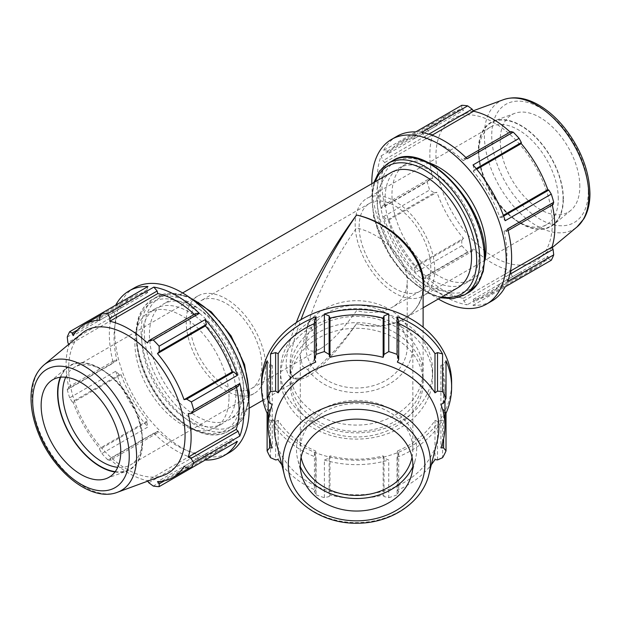 <?xml version="1.0" encoding="UTF-8"?>
<svg xmlns="http://www.w3.org/2000/svg" width="621" height="621" viewBox="0 0 621 621"><rect width="100%" height="100%" fill="white"/><g stroke="black" fill="none" stroke-linecap="round" stroke-linejoin="round"><path stroke-width="0.47" stroke-dasharray="3.1 2.33" d="M398.713 323.549A88.415 72.191 180 0 0 397.393 322.982L398.713 320.917M314.428 320.917L315.74 322.982A88.415 72.191 180 0 0 314.428 323.549M267.115 360.731L269.53 364.605L272.246 365.303A88.415 72.191 180 0 0 268.156 387.015A88.415 72.191 180 0 0 272.246 408.719L269.53 409.425L268.156 411.63M314.428 453.113L316.073 457.242L316.073 494.852L314.428 491.607L314.428 453.113L315.74 451.048L315.74 490.21L314.428 491.607M270.554 457.685L270.554 420.075L275.615 421.426L278.146 420.347A88.415 72.191 180 0 0 315.74 451.048M270.554 420.075A95.067 77.625 180 0 0 316.073 457.242M444.978 411.63L443.611 409.425L440.887 408.719A88.415 72.191 180 0 0 444.978 387.015A88.415 72.191 180 0 0 440.887 365.303L443.611 364.605L446.018 360.731M398.713 453.113L398.713 491.607L397.06 494.852L397.06 457.242L398.713 453.113L397.393 451.048A88.415 72.191 180 0 0 434.995 420.347L437.518 421.426L442.579 420.075L442.579 457.685M397.06 457.242A95.067 77.625 180 0 0 442.579 420.075M329.122 458.081L329.122 496.583L324.379 497.662L324.379 460.052L329.122 458.081L329.984 455.861A88.415 72.191 180 0 0 383.157 455.861L384.011 458.081L388.762 460.052L388.762 497.662L384.011 496.583L384.011 458.081M324.379 460.052A95.067 77.625 180 0 0 388.762 460.052M329.984 455.861L329.984 495.022A88.415 72.191 180 0 0 383.157 495.022L384.011 496.583M329.122 496.583L329.984 495.022M383.157 455.861L383.157 495.022M278.146 420.347L278.146 459.509M275.615 421.426L275.615 459.92M397.393 451.048L397.393 490.21A88.415 72.191 180 0 0 431.323 464.718M398.713 491.607L397.393 490.21M443.611 409.425L443.611 438.845M434.995 420.347L434.995 459.509M440.887 408.719L440.887 447.881M272.246 365.303L272.246 404.465M269.53 364.605L269.53 403.107M440.887 365.303L440.887 404.465M443.611 403.107L443.611 364.605M315.74 322.982L315.74 362.144M397.393 322.982L397.393 362.144M261.495 382.621A95.067 77.625 180 0 0 356.57 460.246A95.067 77.625 180 0 0 451.638 382.621M423.118 382.621A66.548 54.337 180 0 0 356.57 328.284A66.548 54.337 180 0 0 290.023 382.621A66.548 54.337 180 0 0 356.57 436.959A66.548 54.337 180 0 0 423.118 382.621L423.118 377.001A66.548 54.337 180 0 0 356.57 322.664A66.548 54.337 180 0 0 290.023 377.001A66.548 54.337 180 0 0 356.57 431.339A66.548 54.337 180 0 0 423.118 377.001M269.53 438.845L269.53 409.425M388.762 497.662A95.067 77.625 180 0 0 397.06 494.852M316.073 494.852A95.067 77.625 180 0 0 324.379 497.662M437.518 459.92L437.518 421.426M281.81 464.718A88.415 72.191 180 0 0 315.74 490.21M272.246 408.719L272.246 447.881M473.031 164.945L474.196 169.758L473.264 171.28A88.415 51.046 60 0 1 499.851 217.334L501.644 217.288L505.222 220.703M421.636 132.467L424.997 136.379L425.602 138.949A88.415 51.046 60 0 1 463.196 160.653L463.809 158.782L467.163 158.751M507.652 228.885L505.944 231.773L504.027 231.369A88.415 51.046 60 0 1 504.027 274.785L505.944 276.593L507.652 281.453M473.031 305.408L505.222 286.824L501.644 286.11L499.851 283.999A88.415 51.046 60 0 1 488.611 295.216A88.415 51.046 60 0 1 473.264 299.345L474.196 301.953L473.031 305.408A95.067 54.889 -120 0 0 491.933 300.983M424.997 278.519L421.636 278.55A95.067 54.889 -120 0 0 467.163 304.826L463.809 300.921L463.196 298.352A88.415 51.046 60 0 1 425.602 276.648L424.997 278.519L472.146 251.295L473.567 248.951L425.602 276.648M396.866 136.317A95.067 54.889 -120 0 0 383.576 150.476L387.155 151.19L388.948 153.302A88.415 51.046 60 0 1 400.196 142.077A88.415 51.046 60 0 1 415.534 137.947L414.603 135.347L415.767 131.885M381.147 208.415L382.854 205.52L384.779 205.931A88.415 51.046 60 0 1 384.779 162.516L382.854 160.707L381.147 155.848A95.067 54.889 -120 0 0 381.147 208.415L427.209 181.821A95.067 54.889 -120 0 0 429.639 190.003L434.304 192.789L387.155 220.013L383.576 216.597A95.067 54.889 -120 0 0 415.767 272.347L414.603 267.542L415.534 266.013A88.415 51.046 60 0 1 388.948 219.966L387.155 220.013M387.155 151.19L434.304 123.967L429.639 123.882L383.576 150.476M429.639 123.882A95.067 54.889 -120 0 0 427.209 129.253L430.004 133.484L382.854 160.707M381.147 155.848L427.209 129.253M383.576 216.597L429.639 190.003M414.603 267.542L461.752 240.319L461.83 245.753L415.767 272.347M461.83 245.753A95.067 54.889 -120 0 0 467.698 251.955L472.146 251.295M421.636 278.55L467.698 251.955M463.809 300.921L510.959 273.698L513.225 278.239L467.163 304.826M513.225 278.239A95.067 54.889 -120 0 0 519.094 278.813L521.345 274.73L474.196 301.953M371.8 183.723A95.067 54.889 -120 0 0 438.348 298.988M382.854 205.52L430.004 178.305L427.209 181.821M384.779 205.931L432.736 178.243A88.415 51.046 60 0 1 432.736 134.827L430.004 133.484M430.004 178.305L432.736 178.243M415.534 266.013L463.499 238.324A88.415 51.046 60 0 1 436.912 192.277L434.304 192.789M461.752 240.319L463.499 238.324M384.779 162.516L432.736 134.827M388.948 153.302L436.912 125.605A88.415 51.046 60 0 1 448.16 114.388A88.415 51.046 60 0 1 463.499 110.259L461.752 108.124L414.603 135.347M434.304 123.967L436.912 125.605M463.196 298.352L511.161 270.663A88.415 51.046 60 0 1 473.567 248.951M510.959 273.698L511.161 270.663M415.534 137.947L463.499 110.259M461.83 105.291L461.752 108.124M501.644 286.11L548.793 258.887L551.285 260.23M499.851 283.999L547.815 256.31A88.415 51.046 60 0 1 536.567 267.527A88.415 51.046 60 0 1 521.229 271.656L521.345 274.73M548.793 258.887L547.815 256.31M424.997 136.379L428.847 134.152M505.944 231.773L508.079 230.546M425.602 138.949L432.061 135.223M504.027 231.369L551.991 203.672A88.415 51.046 60 0 1 552.294 205.015M553.094 204.557L551.991 203.672M463.196 160.653L511.161 132.964L510.959 131.559M510.159 132.025A88.415 51.046 60 0 1 511.161 132.964M474.196 169.758L476.191 168.609M473.264 171.28L476.742 169.277M195.972 313.419L195.367 315.289A88.415 51.046 -120 0 0 194.357 314.35M147.938 286.522L146.766 289.976L147.697 292.584A88.415 51.046 -120 0 0 132.358 296.714A88.415 51.046 -120 0 0 121.111 307.931L119.325 305.827L115.747 305.105L101.875 313.116M115.017 360.157L113.317 363.044L67.254 389.639L67.868 387.38L115.017 360.157L116.942 360.568L68.978 388.257L67.868 387.38M67.254 337.071L113.317 310.477L115.017 315.336L116.942 317.152A88.415 51.046 -120 0 0 116.942 360.568M113.317 310.477A95.067 54.889 -120 0 0 113.317 363.044M236.5 387.341A88.415 51.046 -120 0 0 236.19 385.998L238.115 386.409M146.766 422.179L147.938 426.984L101.875 453.578L99.616 449.394L146.766 422.179L147.697 420.65L99.733 448.339L99.616 449.394M119.325 374.642L72.176 401.865L69.684 397.82L115.747 371.226L119.325 374.642L121.111 374.595A88.415 51.046 -120 0 0 147.697 420.65M115.747 371.226A95.067 54.889 -120 0 0 147.938 426.984M205.202 460.045L206.366 456.582L205.435 453.982A88.415 51.046 -120 0 0 220.773 449.852A88.415 51.046 -120 0 0 232.021 438.628L233.814 440.739L237.393 441.453M157.16 433.147L110.01 460.371L107.744 459.773L153.806 433.179L157.16 433.147L157.765 431.277A88.415 51.046 -120 0 0 195.367 452.981L195.972 455.558L199.333 459.462L153.271 486.057M153.806 433.179A95.067 54.889 -120 0 0 199.333 459.462M157.765 431.277L109.801 458.966A88.415 51.046 -120 0 0 147.402 480.677L147.72 481.143M110.01 460.371L109.801 458.966M206.366 456.582L164.371 480.833M195.367 452.981L147.402 480.677M205.435 453.982L157.47 481.671M121.111 374.595L73.146 402.292A88.415 51.046 -120 0 0 99.733 448.339M72.176 401.865L73.146 402.292M232.021 438.628L184.057 466.324M115.017 315.336L67.868 342.559M116.942 317.152L68.978 344.841A88.415 51.046 -120 0 0 68.978 388.257M68.729 344.329L68.978 344.841M236.19 385.998L188.225 413.687M146.766 289.976L99.616 317.199M147.697 292.584L99.733 320.273M195.367 315.289L147.402 342.978M134.415 287.841A95.067 54.889 -120 0 0 134.408 397.619A95.067 54.889 -120 0 0 229.483 452.507M229.002 397.347A66.548 38.424 -120 0 0 199.954 330.372A66.548 38.424 -120 0 0 148.675 312.542A66.548 38.424 -120 0 0 148.675 389.39A66.548 38.424 -120 0 0 215.223 427.807A66.548 38.424 -120 0 0 229.002 397.347M296.302 322.586C289.634 340.238 286.258 354.156 286.172 364.333C286.491 378.818 293.36 382.35 306.797 374.937C320.677 366.584 337.265 349.499 356.57 323.696C320.995 375.565 289.277 395.375 290.023 365.257C290.116 354.296 293.764 339.105 300.952 319.668M423.118 285.815C423.864 315.041 392.138 333.097 356.57 323.696C374.999 327.717 390.842 326.072 404.092 318.767L404.108 318.752C414.549 312.557 420.891 303.747 423.118 292.336M275.91 440.957A82.298 67.2 180 0 0 356.57 494.805A82.298 67.2 180 0 0 437.231 440.957M243.541 388.948A66.548 38.424 -120 0 0 214.493 321.981A66.548 38.424 -120 0 0 163.207 304.15A66.548 38.424 -120 0 0 163.207 380.991A66.548 38.424 -120 0 0 229.754 419.416A66.548 38.424 -120 0 0 243.541 388.948M391.214 172.514A66.548 38.424 -120 0 0 391.214 249.355A66.548 38.424 -120 0 0 457.762 287.779M307.9 323.549L311.23 328.191C318.643 340.494 318.643 352.798 311.23 365.094L307.9 369.736L302.574 366.281L300.277 356.19L307.9 323.549A56.294 45.962 180 0 1 371.211 302.264A56.294 45.962 180 0 1 412.856 346.642L412.856 449.464A56.294 45.962 180 0 0 356.57 403.503A56.294 45.962 180 0 0 300.277 449.464A56.294 45.962 180 0 0 301.092 457.273M407.229 346.642A50.658 41.366 180 0 1 368.175 386.906A50.658 41.366 180 0 1 311.23 365.094A50.658 41.366 -0 0 1 305.905 346.642A50.658 41.366 -0 0 1 311.23 328.191A50.658 41.366 180 0 1 368.175 306.378A50.658 41.366 180 0 1 407.229 346.642L407.229 281.476C407.795 259.5 383.646 234.008 356.57 227.992C329.487 265.276 305.338 318.651 305.905 339.974C306.13 351.005 311.074 353.861 320.746 348.536C330.729 342.513 342.668 329.906 356.57 310.725C370.465 313.861 382.404 312.681 392.387 307.178C402.059 301.332 407.003 292.77 407.229 281.476M428.513 162.725A66.548 38.424 -120 0 0 405.746 164.123A66.548 38.424 -120 0 0 405.746 240.964A66.548 38.424 -120 0 0 472.294 279.388A66.548 38.424 -120 0 0 484.892 260.37M388.948 219.966L436.912 192.277M473.264 299.345L521.229 271.656M509.802 274.366L505.944 276.593M504.027 274.785L510.478 271.051M503.631 216.139L501.644 217.288M465.936 157.555L463.809 158.782M558.302 198.852A56.294 32.502 -120 0 0 533.734 142.201A56.294 32.502 -120 0 0 490.357 127.119A56.294 32.502 -120 0 0 478.698 152.89A56.294 32.502 -120 0 0 518.504 221.829A56.294 32.502 -120 0 0 546.643 224.616A56.294 32.502 -120 0 0 558.302 198.852M563.084 198.852A59.67 34.45 60 0 1 520.887 223.211A59.67 34.45 60 0 1 478.698 150.127A59.67 34.45 60 0 1 520.887 125.768A59.67 34.45 60 0 1 563.084 198.852M563.379 199.023A60.09 34.691 -120 0 0 539.082 140.656A60.09 34.691 -120 0 0 493.974 120.979A60.09 34.691 -120 0 0 490.846 191.835A60.09 34.691 -120 0 0 553.769 224.546A60.09 34.691 -120 0 0 563.379 199.023M434.762 270.174A56.294 32.502 -120 0 0 410.186 213.531A56.294 32.502 -120 0 0 366.809 198.448A56.294 32.502 -120 0 0 366.809 263.444A56.294 32.502 -120 0 0 423.103 295.945A56.294 32.502 -120 0 0 434.762 270.174M552.31 223.552A82.298 47.514 -120 0 0 519.032 143.606A82.298 47.514 -120 0 0 457.25 116.663A82.298 47.514 -120 0 0 452.957 213.709A82.298 47.514 -120 0 0 539.144 258.515A82.298 47.514 -120 0 0 552.31 223.552M479.195 252.894A66.548 38.424 -120 0 0 450.147 185.927A66.548 38.424 -120 0 0 398.861 168.097A66.548 38.424 -120 0 0 398.861 244.938A66.548 38.424 -120 0 0 465.408 283.362A66.548 38.424 -120 0 0 479.195 252.894M499.851 217.334L503.328 215.324M579.82 186.424A56.294 32.502 -120 0 0 557.06 131.753A56.294 32.502 -120 0 0 514.809 113.325A56.294 32.502 -120 0 0 511.875 179.694A56.294 32.502 -120 0 0 570.823 210.34A56.294 32.502 -120 0 0 579.82 186.424M430.78 267.876A50.658 29.249 -120 0 0 408.665 216.892A50.658 29.249 -120 0 0 369.627 203.323A50.658 29.249 -120 0 0 369.627 261.821A50.658 29.249 -120 0 0 420.285 291.07A50.658 29.249 -120 0 0 430.78 267.876M77.322 330.069L119.325 305.827M121.111 307.931L73.146 335.627M148.823 482.773L195.972 455.558M186.665 467.962L233.814 440.739M115.219 471.657A59.67 34.45 -120 0 0 142.271 441.803A59.67 34.45 -120 0 0 100.082 368.727A59.67 34.45 -120 0 0 60.695 377.226M65.702 377.226A56.294 32.502 60 0 1 74.318 367.314A56.294 32.502 60 0 1 102.465 370.1A56.294 32.502 60 0 1 142.271 439.047L142.271 441.803M142.271 439.047A56.294 32.502 60 0 1 130.612 464.811A56.294 32.502 60 0 1 117.718 467.318M114.963 471.991A60.09 34.691 -120 0 0 126.987 470.951A60.09 34.691 -120 0 0 142.574 441.973A60.09 34.691 -120 0 0 114.365 379.485A60.09 34.691 -120 0 0 67.192 367.384A60.09 34.691 -120 0 0 60.284 377.273M265.819 367.717A56.294 32.502 -120 0 0 241.243 311.067A56.294 32.502 -120 0 0 197.866 295.984A56.294 32.502 -120 0 0 197.866 360.987A56.294 32.502 -120 0 0 254.16 393.481A56.294 32.502 -120 0 0 265.819 367.717M81.825 333.423A82.298 47.514 -120 0 0 85.706 425.742A82.298 47.514 -120 0 0 163.719 475.267M67.254 389.639A95.067 54.889 -120 0 0 69.684 397.82M101.875 453.578A95.067 54.889 -120 0 0 107.744 459.773M235.887 393.372A66.548 38.424 -120 0 0 206.84 326.398A66.548 38.424 -120 0 0 155.56 308.567A66.548 38.424 -120 0 0 155.56 385.408A66.548 38.424 -120 0 0 222.108 423.832A66.548 38.424 -120 0 0 235.887 393.372M261.837 365.42A50.658 29.249 -120 0 0 239.722 314.436A50.658 29.249 -120 0 0 200.684 300.859A50.658 29.249 -120 0 0 200.684 359.357A50.658 29.249 -120 0 0 251.342 388.606A50.658 29.249 -120 0 0 261.837 365.42M412.825 466.72A60.09 49.067 180 0 0 415.465 459.222A60.09 49.067 180 0 0 416.66 449.464A60.09 49.067 180 0 0 350.562 400.646A60.09 49.067 180 0 0 297.676 459.222A60.09 49.067 180 0 0 300.316 466.72M412.041 457.273A56.294 45.962 180 0 0 412.856 449.464M307.9 369.736A56.294 45.962 180 0 0 371.211 391.02A56.294 45.962 180 0 0 412.856 346.642M432.62 370.753A76.057 62.1 180 0 0 356.57 308.653A76.057 62.1 180 0 0 280.513 370.753A76.057 62.1 180 0 0 356.57 432.853A76.057 62.1 180 0 0 432.62 370.753L432.62 377.001A76.057 62.1 180 0 0 356.57 314.901A76.057 62.1 180 0 0 280.513 377.001A76.057 62.1 180 0 0 356.57 439.101A76.057 62.1 180 0 0 432.62 377.001M423.118 370.753A66.548 54.337 180 0 0 356.57 316.415A66.548 54.337 180 0 0 290.023 370.753A66.548 54.337 180 0 0 356.57 425.09A66.548 54.337 180 0 0 423.118 370.753L423.118 327.189M284.185 474.273A73.86 60.307 180 0 0 356.57 522.595A73.86 60.307 180 0 0 428.956 474.273M484.326 255.86A73.806 42.608 -120 0 0 406.041 158.479A73.806 42.608 -120 0 0 406.041 262.854A73.806 42.608 -120 0 0 484.326 255.86M468.568 292.514A76.057 43.912 60 0 1 392.519 248.602A76.057 43.912 60 0 1 392.519 160.785M388.047 163.362A76.057 43.912 -120 0 0 388.047 251.187A76.057 43.912 -120 0 0 464.104 295.091M441.803 296.993A73.806 42.608 60 0 1 387.582 251.451A73.806 42.608 60 0 1 375.255 181.728M503.515 99.655A73.86 42.639 -120 0 0 499.664 186.742A73.86 42.639 -120 0 0 577.01 226.952M588.304 191.322A68.287 39.426 60 0 1 515.872 197.788A68.287 39.426 60 0 1 515.872 101.223A68.287 39.426 60 0 1 588.304 191.322M244.2 396.33A76.057 43.912 -120 0 0 211 319.792A76.057 43.912 -120 0 0 152.393 299.415A76.057 43.912 -120 0 0 152.393 387.24A76.057 43.912 -120 0 0 228.45 431.145A76.057 43.912 -120 0 0 244.2 396.33M241.018 396.33A73.806 42.608 60 0 1 162.741 403.324A73.806 42.608 60 0 1 162.741 298.949A73.806 42.608 60 0 1 241.018 396.33M248.54 398.014A76.057 43.912 60 0 1 232.914 428.568A76.057 43.912 60 0 1 156.865 384.655A76.057 43.912 60 0 1 156.865 296.838A76.057 43.912 60 0 1 191.136 298.585M248.672 391.913A73.806 42.608 -120 0 0 170.387 294.533A73.806 42.608 -120 0 0 170.387 398.907A73.806 42.608 -120 0 0 248.672 391.913M43.959 364.977A73.86 42.639 -120 0 0 47.444 447.826A73.86 42.639 -120 0 0 117.454 492.274M444.978 387.015L444.978 400.398M268.156 387.015L268.156 400.398M448.16 114.388L400.196 142.077M220.773 449.852L189.312 468.017M262.9 400.281L306.797 374.937C302.629 377.397 299.058 378.468 296.101 378.166L295.146 377.948C293.71 376.481 290.939 378.802 290.023 365.249L290.023 370.753M404.108 318.752C416.38 311.556 422.715 300.58 423.111 285.831L423.111 285.776M182.621 292.949L163.207 304.15M423.118 307.783L404.092 318.767M249.168 408.207L229.754 419.416M518.504 221.829L520.887 223.211M478.698 152.89L478.698 150.127M490.357 127.119L366.809 198.448M546.643 224.616L423.103 295.945M373.904 182.504L371.707 196.096L373.71 217.358L389.794 255.922L407.531 278.022L427.939 293.065L440.452 297.769M536.567 267.527L488.611 295.216M473.249 110.786L457.25 116.663M552.24 247.6L539.144 258.515M405.746 164.123L398.861 168.097M472.294 279.388L465.408 283.362M514.809 113.325L493.974 120.979M570.823 210.34L553.769 224.546M102.465 370.1L100.082 368.727M197.866 295.984L74.318 367.314M254.16 393.481L130.612 464.811M188.691 296.838L171.668 293.081L156.865 296.838L152.393 299.415C137.668 309.359 132.894 327.352 138.056 353.411C140.998 366.662 146.354 379.516 154.14 391.975C174.222 424.717 208.268 443.541 228.45 431.145L232.914 428.568L242.485 419.408L248.827 401.003M132.358 296.714L100.897 314.878M369.627 203.323L200.684 300.859M420.285 291.07L392.387 307.178M320.746 348.536L251.342 388.606M155.56 308.567L148.675 312.542M222.108 423.832L215.223 427.807M106.16 478.605L126.987 470.951M50.146 381.589L67.192 367.384M305.905 339.974L305.905 346.642M411.739 474.219L415.465 459.222M301.402 474.219L297.676 459.222M300.277 356.19L300.277 449.464M280.513 370.753L280.513 377.001M290.023 377.001L290.023 382.621"/><path stroke-width="0.93" d="M329.122 315.942L324.379 313.978L324.379 351.587L329.122 354.444L329.122 315.942L329.984 318.169L329.984 357.331L329.122 354.444M384.011 315.942L384.011 354.444L388.762 351.587L388.762 313.978L384.011 315.942L383.157 318.169A88.415 72.191 180 0 0 329.984 318.169M388.762 313.978A95.067 77.625 180 0 0 324.379 313.978M437.518 352.604L437.518 391.106L442.579 391.564L442.579 353.954L437.518 352.604L434.995 353.683A88.415 72.191 180 0 0 398.713 323.549M442.579 353.954A95.067 77.625 180 0 0 397.06 316.78L397.06 354.389A95.067 77.625 180 0 0 388.762 351.587M397.06 354.389L398.713 359.412L398.713 320.917L397.06 316.78M275.615 352.604L270.554 353.954L270.554 391.564L275.615 391.106L275.615 352.604L278.146 353.683L278.146 392.845L275.615 391.106M314.428 323.549A88.415 72.191 180 0 0 278.146 353.683M314.428 359.412L316.073 354.389L316.073 316.78L314.428 320.917L314.428 359.412L315.74 362.144A88.415 72.191 180 0 0 278.146 392.845M316.073 316.78A95.067 77.625 180 0 0 270.554 353.954M268.156 411.63L267.115 413.299L267.115 450.908L269.53 447.92L269.53 438.845M268.156 400.398L268.156 426.177A88.415 72.191 180 0 1 272.246 404.465L269.53 403.107L267.115 398.34L267.115 360.731A95.067 77.625 180 0 0 261.495 387.015A95.067 77.625 180 0 0 267.115 413.299M443.611 438.845L443.611 447.92L446.018 450.908L446.018 413.299L444.978 411.63M446.018 413.299A95.067 77.625 180 0 0 451.638 387.015A95.067 77.625 180 0 0 446.018 360.731L446.018 398.34L443.611 403.107L440.887 404.465A88.415 72.191 180 0 1 444.978 426.177A88.415 72.191 180 0 1 440.887 447.881L443.611 447.92M267.115 450.908A95.067 77.625 180 0 0 270.554 457.685L275.615 459.92L278.146 459.509A88.415 72.191 180 0 0 281.81 464.718M431.323 464.718A88.415 72.191 180 0 0 434.995 459.509L437.518 459.92L442.579 457.685A95.067 77.625 180 0 0 446.018 450.908M434.995 353.683L434.995 392.845A88.415 72.191 180 0 0 397.393 362.144L398.713 359.412M437.518 391.106L434.995 392.845M383.157 318.169L383.157 357.331A88.415 72.191 180 0 0 329.984 357.331M384.011 354.444L383.157 357.331M451.638 387.015L451.638 382.621A95.067 77.625 180 0 0 356.57 304.996A95.067 77.625 180 0 0 261.495 382.621L261.495 387.015M270.554 391.564A95.067 77.625 180 0 0 267.115 398.34M324.379 351.587A95.067 77.625 180 0 0 316.073 354.389M446.018 398.34A95.067 77.625 180 0 0 442.579 391.564M268.156 426.177A88.415 72.191 180 0 0 272.246 447.881L269.53 447.92M508.079 230.546L553.094 204.557L553.715 202.291A95.067 54.889 -120 0 0 551.285 194.109L505.222 220.703A95.067 54.889 -120 0 0 473.031 164.945L519.094 138.351A95.067 54.889 -120 0 0 513.225 132.157L510.959 131.559L465.936 157.555M513.225 132.157L467.163 158.751A95.067 54.889 -120 0 0 421.636 132.467L467.698 105.873A95.067 54.889 -120 0 0 461.83 105.291L415.767 131.885A95.067 54.889 -120 0 0 396.866 136.317L391.486 139.422A95.067 54.889 -120 0 0 371.8 183.723M438.348 298.988A95.067 54.889 -120 0 0 486.553 304.088L491.933 300.983A95.067 54.889 -120 0 0 505.222 286.824L551.285 260.23A95.067 54.889 -120 0 0 553.715 254.858L507.652 281.453A95.067 54.889 -120 0 0 507.652 228.885L553.715 202.291M486.553 304.088A95.067 54.889 -120 0 0 502.273 284.558A95.067 54.889 -120 0 0 439.024 144.134A95.067 54.889 -120 0 0 391.486 139.422M505.222 286.824L519.094 278.813M428.847 134.152L472.146 109.156L467.698 105.873M432.061 135.223L473.567 111.252A88.415 51.046 60 0 1 510.159 132.025M472.146 109.156L473.567 111.252M476.191 168.609L521.345 142.535L519.094 138.351M476.742 169.277L521.229 143.591A88.415 51.046 60 0 1 547.815 189.638L548.793 190.065L503.631 216.139M521.345 142.535L521.229 143.591M233.814 371.925L186.665 399.14L191.33 401.927L237.393 375.332L233.814 371.925L232.021 371.963A88.415 51.046 -120 0 0 205.435 325.916L206.366 324.387L205.202 319.582L159.139 346.176L159.217 351.61L206.366 324.387M237.393 375.332A95.067 54.889 -120 0 0 205.202 319.582M157.16 291.008L153.806 287.104L107.744 313.698L110.01 318.231L157.16 291.008L157.765 293.578L109.801 321.274L110.01 318.231M194.357 314.35A88.415 51.046 -120 0 0 157.765 293.578M199.333 313.388L195.972 313.419L148.823 340.634L153.271 339.982L199.333 313.388A95.067 54.889 -120 0 0 153.806 287.104M100.897 314.878L84.394 324.403A88.415 51.046 -120 0 1 99.733 320.273L99.616 317.199L101.875 313.116L147.938 286.522A95.067 54.889 -120 0 0 129.036 290.946A95.067 54.889 -120 0 0 115.747 305.105M238.115 431.222L190.965 458.445L193.76 462.676L239.822 436.082L238.115 431.222L236.19 429.414A88.415 51.046 -120 0 0 236.5 387.341M239.822 436.082A95.067 54.889 -120 0 0 239.822 383.514L193.76 410.108L190.965 413.625L238.115 386.409L239.822 383.514M205.202 460.045L205.202 460.045A95.067 54.889 -120 0 0 224.103 455.612A95.067 54.889 -120 0 0 237.393 441.453L191.33 468.048L186.665 467.962L184.057 466.324A88.415 51.046 -120 0 1 172.809 477.541A88.415 51.046 -120 0 1 157.47 481.671L159.217 483.806L159.139 486.639L205.202 460.045M164.371 480.833L159.217 483.806M68.729 344.329L67.868 342.559L67.254 337.071A95.067 54.889 -120 0 1 69.684 331.699L72.176 333.042L77.322 330.069M236.19 429.414L188.225 457.103A88.415 51.046 -120 0 0 191.121 437.068A88.415 51.046 -120 0 0 188.225 413.687L190.965 413.625M190.965 458.445L188.225 457.103M232.021 371.963L184.057 399.652A88.415 51.046 -120 0 0 157.47 353.605L159.217 351.61M186.665 399.14L184.057 399.652M205.435 325.916L157.47 353.605M148.823 340.634L147.402 342.978A88.415 51.046 -120 0 0 109.801 321.274M224.103 455.612L229.483 452.507A95.067 54.889 -120 0 0 245.202 432.977A95.067 54.889 -120 0 0 181.945 292.553A95.067 54.889 -120 0 0 134.415 287.841L129.036 290.946M300.952 319.668C312.953 287.29 334.533 246.677 356.57 215.021C332.351 247.593 308.699 289.805 296.302 322.586M423.118 292.336L423.778 284.892C424.531 256.023 392.495 222.714 356.57 215.021C392.123 223.203 423.84 256.923 423.118 285.776L423.118 327.189M428.956 474.273L437.231 440.957A82.298 67.2 180 0 0 438.868 427.605A82.298 67.2 180 0 0 348.35 360.739A82.298 67.2 180 0 0 275.91 440.957L284.185 474.273C290.69 502.824 323.51 524.186 357.75 523.208C391.176 523.247 422.575 502.125 428.956 474.273A73.86 60.307 180 0 0 430.423 462.288A73.86 60.307 180 0 0 349.188 402.284A73.86 60.307 180 0 0 284.185 474.273M412.856 465.082A56.294 45.962 180 0 0 350.943 419.354A56.294 45.962 180 0 0 301.402 474.219A56.294 45.962 180 0 0 356.57 511.044A56.294 45.962 180 0 0 411.739 474.219A56.294 45.962 180 0 0 412.856 465.082M423.118 307.783L457.762 287.779A66.548 38.424 -120 0 0 471.541 257.311A66.548 38.424 -120 0 0 442.494 190.344A66.548 38.424 -120 0 0 391.214 172.514L182.621 292.949M484.892 260.37A66.548 38.424 -120 0 0 486.08 248.92A66.548 38.424 -120 0 0 428.513 162.725M510.478 271.051L551.991 247.088L553.094 249.37L509.802 274.366M553.715 254.858L553.094 249.37M551.285 194.109L548.793 190.065M552.294 205.015A88.415 51.046 60 0 1 554.879 227.053A88.415 51.046 60 0 1 551.991 247.088M503.328 215.324L547.815 189.638M84.394 324.403A88.415 51.046 -120 0 0 73.146 335.627L72.176 333.042M107.744 313.698A95.067 54.889 -120 0 0 101.875 313.116L69.684 331.699M147.72 481.143L148.823 482.773L153.271 486.057A95.067 54.889 -120 0 0 159.139 486.639M60.695 377.226A59.67 34.45 -120 0 0 70.243 434.669A59.67 34.45 -120 0 0 115.219 471.657M117.718 467.318A56.294 32.502 60 0 1 74.318 432.309A56.294 32.502 60 0 1 65.702 377.226M60.284 377.273A60.09 34.691 -120 0 0 70.033 434.785A60.09 34.691 -120 0 0 114.963 471.991M117.454 492.274L163.719 475.267A82.298 47.514 -120 0 0 185.05 435.577A82.298 47.514 -120 0 0 146.424 349.996A82.298 47.514 -120 0 0 81.825 333.423L43.959 364.977C35.746 372.235 31.446 382.645 31.05 396.221C30.771 407.811 33.154 419.998 38.192 432.783C53.026 471.51 91.194 502.606 117.454 492.274A73.86 42.639 -120 0 0 136.604 456.66A73.86 42.639 -120 0 0 101.937 379.85A73.86 42.639 -120 0 0 43.959 364.977M193.76 410.108A95.067 54.889 -120 0 0 191.33 401.927M159.139 346.176A95.067 54.889 -120 0 0 153.271 339.982M191.33 468.048A95.067 54.889 -120 0 0 193.76 462.676M120.753 451.467A56.294 32.502 -120 0 0 94.338 392.93A56.294 32.502 -120 0 0 50.146 381.589A56.294 32.502 -120 0 0 52.808 444.737A56.294 32.502 -120 0 0 106.16 478.605A56.294 32.502 -120 0 0 120.753 451.467M300.316 466.72A60.09 49.067 180 0 0 356.57 498.531A60.09 49.067 180 0 0 412.825 466.72M301.092 457.273A56.294 45.962 180 0 0 356.57 495.426A56.294 45.962 180 0 0 412.041 457.273M424.849 465.082A68.287 55.758 -0 0 1 322.423 513.365A68.287 55.758 -0 0 1 322.423 416.8A68.287 55.758 -0 0 1 424.849 465.082M468.568 292.514L478.139 283.347L483.262 271.424L484.985 256.776C487.19 205.295 425.059 138.731 392.519 160.785A76.057 43.912 60 0 1 451.125 181.161A76.057 43.912 60 0 1 484.326 257.699A76.057 43.912 60 0 1 468.568 292.514L464.104 295.091A76.057 43.912 -120 0 0 479.854 260.277A76.057 43.912 -120 0 0 446.654 183.738A76.057 43.912 -120 0 0 388.047 163.362L379.439 171.148L373.904 182.504M375.255 181.728A73.806 42.608 60 0 1 433.272 175.821A73.806 42.608 60 0 1 476.672 260.277A73.806 42.608 60 0 1 441.803 296.993M588.817 195.576A73.86 42.639 -120 0 0 558.954 123.835A73.86 42.639 -120 0 0 503.515 99.655C513.901 96.17 525.071 97.652 537.025 104.095C547.202 109.653 556.563 117.804 565.118 128.563C581.046 149.413 589.329 171.101 589.95 193.62C589.966 203.393 587.947 211.784 583.887 218.794L577.01 226.952A73.86 42.639 -120 0 0 588.817 195.576M191.136 298.585A76.057 43.912 60 0 1 248.672 393.753A76.057 43.912 60 0 1 248.54 398.014M129.238 456.365A68.287 39.426 60 0 1 56.806 462.831A68.287 39.426 60 0 1 56.806 366.266A68.287 39.426 60 0 1 129.238 456.365M444.978 400.398L444.978 426.177M189.312 468.017L172.809 477.541M262.9 400.281L249.168 408.207M392.519 160.785L388.047 163.362M440.452 297.769L453.058 298.654L464.104 295.091M503.515 99.655L473.249 110.786M577.01 226.952L552.24 247.6M188.691 296.838L211.342 311.921L231.09 335.883L244.55 364.519L249.331 392.829L248.827 401.003"/></g></svg>
